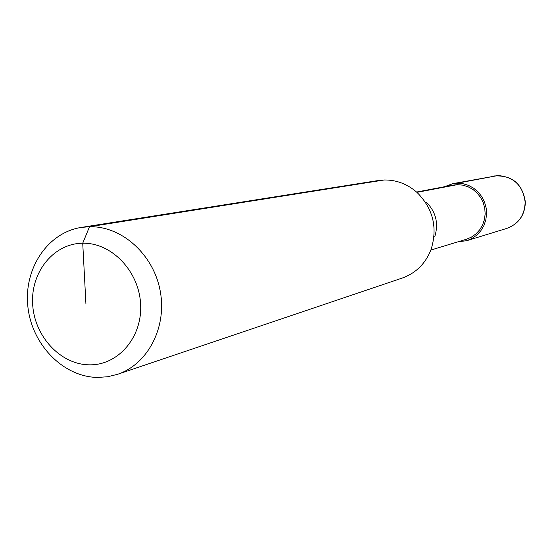<?xml version="1.0" encoding="UTF-8"?>
<svg xmlns="http://www.w3.org/2000/svg" width="553" height="553" viewBox="0 0 553 553"><rect width="100%" height="100%" fill="white"/><g stroke="black" fill="none" stroke-linecap="round" stroke-linejoin="round"><path stroke-width="0.83" d="M426.273 202.128C435.971 211.937 438.799 223.44 434.762 236.629M416.575 192.043L453.025 185.117L457.213 184.674L462.702 185.131L468.011 186.741L472.919 189.437L477.211 193.115L480.716 197.615L483.274 202.751L484.774 208.294L485.154 214.025L484.4 219.686L482.548 225.043L479.672 229.861L475.905 233.947L471.405 237.133L466.359 239.276L430.856 250.06M81.25 227.428L378.3 180.52L384.176 179.988C396.522 179.849 407.52 184.045 417.169 192.575C433.11 208.709 437.762 227.622 431.133 249.313C425.603 263.505 415.987 273.078 402.301 278.035L117.416 374.36L107.552 376.766L97.411 377.436C63.173 376.883 31.867 344.643 27.892 306.791C23.53 268.965 47.434 232.633 81.25 227.428L89.517 226.716C121.757 225.977 153.478 254.373 160.183 290.843C167.179 327.265 147.824 364.33 117.416 374.36M384.176 179.988L89.517 226.716L82.729 243.216C111.658 242.56 139.19 271.302 140.614 304.337C142.474 337.371 117.955 365.637 89.137 364.828C60.339 364.503 34.224 336.1 32.648 304.046C30.657 272 53.765 243.396 82.729 243.216L85.943 304.191M444.405 186.755L452.838 183.658L457.165 183.202L462.93 183.679L468.515 185.373L473.679 188.207L478.2 192.071L481.891 196.799L484.587 202.198L486.17 208.025L486.585 214.052L485.804 220.004L483.861 225.645L480.847 230.719L476.893 235.032L472.165 238.384L466.87 240.659L457.96 241.827M452.838 183.658L497.914 175.55L457.165 183.202L457.213 184.674L416.927 192.354M497.914 175.55C513.896 176.787 522.972 185.621 525.136 202.052C524.762 215.158 518.652 223.937 506.804 228.403L466.87 240.659M493.898 175.978C511.974 174.955 522.461 183.61 525.35 201.942C524.977 215.062 518.797 223.882 506.804 228.403"/></g></svg>
